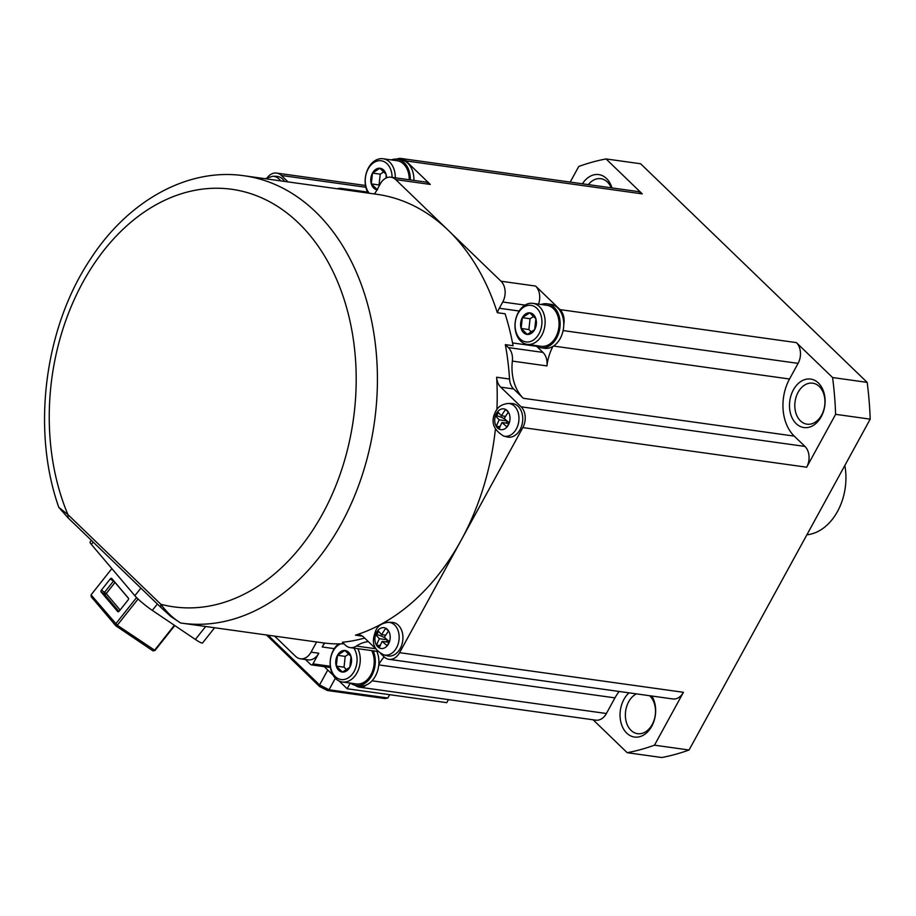 <?xml version="1.0" encoding="UTF-8"?>
<svg xmlns="http://www.w3.org/2000/svg" width="916" height="916" viewBox="0 0 916 916"><rect width="100%" height="100%" fill="white"/><g stroke="black" fill="none" stroke-linecap="round" stroke-linejoin="round"><path stroke-width="1.37" d="M832.587 377.541A301.146 217.355 97.9 0 1 835.621 414.33L806.675 467.206A15.057 10.866 97.9 0 0 804.958 446.435L794.252 436.108A41.403 29.885 -82.1 0 1 789.535 379.006L798.088 363.366A15.057 10.866 -82.1 0 0 796.382 342.607L832.587 377.541L867.166 382.373L640.628 163.769L606.048 158.937A301.146 217.355 -82.1 0 0 578.763 166.46L570.21 182.078M396.605 159.144A15.057 10.866 97.9 0 1 401.128 158.479L637.49 191.478A15.057 10.866 97.9 0 1 642.253 193.883L606.048 158.937M867.166 382.373A301.146 217.355 97.9 0 1 870.2 419.15L689.061 750.009L654.482 745.177L683.439 692.301L399.594 652.673L522.83 427.589A15.057 10.866 -82.1 0 0 521.112 406.819L804.958 446.435M835.621 414.33L870.2 419.15M654.482 745.177A301.146 217.355 -82.1 0 1 627.197 752.7L661.776 757.521A301.146 217.355 -82.1 0 0 689.061 750.009M818.412 382.991A24.469 17.656 -82.1 0 0 793.382 389.884A24.469 17.656 -82.1 0 0 796.164 423.639A24.469 17.656 -82.1 0 0 821.205 416.746A24.469 17.656 -82.1 0 0 818.412 382.991M798.099 392.311A20.702 14.942 -82.1 0 0 800.458 420.868A20.702 14.942 -82.1 0 0 807.007 424.177A20.702 14.942 -82.1 0 0 821.641 415.04A20.702 14.942 -82.1 0 0 819.282 386.483A20.702 14.942 -82.1 0 0 812.732 383.174A20.702 14.942 -82.1 0 0 798.099 392.311M399.594 652.673A15.057 10.866 97.9 0 1 388.945 659.325L672.791 698.954A15.057 10.866 -82.1 0 0 683.439 692.301M372.045 680.794L606.392 713.507L614.957 697.878A41.403 29.885 97.9 0 1 619.193 691.466M627.197 752.7L593.099 719.793M606.392 713.507A15.057 10.866 97.9 0 1 595.755 720.159L359.381 687.172A15.057 10.866 97.9 0 1 355.19 685.271M651.826 696.023A24.469 17.656 97.9 0 1 651.768 726.228A24.469 17.656 97.9 0 1 626.727 733.121A24.469 17.656 97.9 0 1 623.945 699.377A24.469 17.656 97.9 0 1 629.017 692.84M649.57 695.702A20.702 14.942 97.9 0 1 652.203 724.522A20.702 14.942 97.9 0 1 637.57 733.67A20.702 14.942 97.9 0 1 628.662 701.805A20.702 14.942 97.9 0 1 636.425 693.87M582.439 183.784A24.469 17.656 97.9 0 1 606.518 178.517A24.469 17.656 97.9 0 1 611.968 187.906M588.335 184.608A20.702 14.942 97.9 0 1 600.827 178.689A20.702 14.942 97.9 0 1 607.388 181.998A20.702 14.942 97.9 0 1 611.235 187.803M844.85 465.465A52.704 38.037 97.9 0 1 837.545 511.391A52.704 38.037 97.9 0 1 806.893 534.795M448.451 699.595L446.768 702.664L347.164 688.763L350.267 683.096M324.253 666.653L333.058 675.138M339.172 681.046L347.164 688.763M350.53 683.141A22.213 16.03 -82.1 0 0 356.061 685.431L359.679 685.935A22.213 16.03 -82.1 0 0 366.515 684.882A15.057 10.866 97.9 0 1 359.381 687.172M366.515 684.882A22.213 16.03 -82.1 0 0 375.377 676.123A22.213 16.03 -82.1 0 0 378.812 664.478A22.213 16.03 -82.1 0 0 376.808 651.322M384.147 656.887A41.403 29.885 -82.1 0 0 378.812 664.478M357.801 648.665A20.702 14.942 97.9 0 1 356.977 672.848A20.702 14.942 97.9 0 1 342.344 681.996L356.278 683.943A20.702 14.942 -82.1 0 0 370.911 674.794A20.702 14.942 -82.1 0 0 371.736 650.612M356.061 685.431A22.213 16.03 -82.1 0 0 371.77 675.619A22.213 16.03 -82.1 0 0 373.201 650.818M342.344 681.996A20.702 14.942 97.9 0 1 333.424 650.131A20.702 14.942 97.9 0 1 338.542 643.902M536.673 346.34L542.97 352.408A15.057 10.866 -82.1 0 1 546.944 365.931A41.403 29.885 97.9 0 1 552.943 346.42A22.213 16.03 -82.1 0 0 560.226 338.485A22.213 16.03 -82.1 0 0 563.764 324.585A15.057 10.866 -82.1 0 0 560.008 309.608L535.608 286.055L501.029 281.235L395.712 179.605A15.057 10.866 -82.1 0 0 390.949 177.2A15.057 10.866 -82.1 0 0 380.312 183.853L376.888 190.104A24.091 17.393 97.9 0 1 374.323 193.952M535.379 345.492A22.213 16.03 -82.1 0 0 540.921 347.794L544.528 348.298A22.213 16.03 -82.1 0 0 552.943 346.42M563.764 324.585A22.213 16.03 -82.1 0 0 550.676 304.307L547.058 303.803A22.213 16.03 -82.1 0 0 541.104 304.49M538.528 304.123A15.057 10.866 -82.1 0 0 535.608 286.055M401.128 158.479A15.057 10.866 97.9 0 1 405.891 160.884L430.291 184.437A15.057 10.866 -82.1 0 0 425.528 182.021L390.949 177.2M413.929 180.406A22.213 16.03 -82.1 0 0 400.83 159.716L397.223 159.212A22.213 16.03 -82.1 0 0 391.269 159.899M409.223 179.754A20.702 14.942 -82.1 0 0 397.017 160.701L383.083 158.754A20.702 14.942 97.9 0 1 395.288 177.807M410.311 179.902A22.213 16.03 -82.1 0 0 397.223 159.212M368.175 193.093A20.702 14.942 97.9 0 1 368.438 167.903A20.702 14.942 97.9 0 1 383.083 158.754M527.192 344.359L541.127 346.305A20.702 14.942 -82.1 0 0 555.76 337.157A20.702 14.942 -82.1 0 0 546.852 305.291L532.917 303.345A20.702 14.942 97.9 0 1 539.467 306.654A20.702 14.942 97.9 0 1 541.825 335.21A20.702 14.942 97.9 0 1 527.192 344.359A20.702 14.942 97.9 0 1 518.284 312.493A20.702 14.942 97.9 0 1 532.917 303.345M540.921 347.794A22.213 16.03 -82.1 0 0 556.619 337.981A22.213 16.03 -82.1 0 0 547.058 303.803M538.997 333.756A18.446 13.316 -82.1 0 0 536.89 308.314A18.446 13.316 -82.1 0 0 518.021 313.512A18.446 13.316 -82.1 0 0 520.116 338.954A18.446 13.316 -82.1 0 0 538.997 333.756M529.7 312.837A10.866 7.843 97.9 0 1 535.871 318.802A10.866 7.843 97.9 0 1 534.681 329.6A10.866 7.843 97.9 0 1 527.318 334.432A10.866 7.843 97.9 0 1 521.135 328.466A10.866 7.843 97.9 0 1 522.326 317.669A10.866 7.843 97.9 0 1 529.7 312.837L522.326 317.669L521.135 328.466L527.318 334.432L534.681 329.6L535.871 318.802L529.7 312.837M531.543 332.119L528.875 329.554L530.066 318.757L533.776 316.318M521.135 328.466L528.875 329.554M522.326 317.669L530.066 318.757M324.791 643.101A24.091 17.393 -82.1 0 0 322.214 646.971L324.367 643.043A225.863 163.014 -82.1 0 0 324.791 643.101A225.863 163.014 -82.1 0 0 343.969 643.776M274.651 636.128L295.639 656.383A15.057 10.866 -82.1 0 0 300.402 658.799L308.142 659.875A15.057 10.866 -82.1 0 0 318.791 653.222L312.974 663.848A2.256 1.626 -82.1 0 1 311.371 664.856A2.256 1.626 -82.1 0 1 310.661 664.489L305.497 659.509M267.564 177.303A15.057 10.866 97.9 0 1 276.609 173.067A15.057 10.866 97.9 0 1 281.372 175.471L288.036 181.906M344.725 189.818A15.057 10.866 -82.1 0 0 341.153 188.387A15.057 10.866 -82.1 0 0 337.306 188.776M68.162 517.884L67.91 514.597L160.827 604.262A210.806 152.148 -82.1 0 0 356.175 382.865A210.806 152.148 -82.1 0 0 166.243 199.574A210.806 152.148 -82.1 0 0 67.91 514.597L58.819 507.384C31.396 430.142 44.357 328.111 90.26 259.4C127.885 200.936 187.631 167.365 244.274 175.792A225.863 163.014 -82.1 0 1 341.473 523.414A225.863 163.014 -82.1 0 1 181.815 623.166L180.67 623.006C173.296 618.449 166.666 612.197 160.827 604.262L160.792 607.331L170.926 616.571L180.67 623.006A225.863 163.014 -82.1 0 0 181.815 623.166L314.451 641.681A225.863 163.014 -82.1 0 0 316.615 641.967L311.051 652.146A15.057 10.866 -82.1 0 1 300.402 658.799M324.367 643.043L316.615 641.967M378.09 651.505L350.21 647.612A15.057 10.866 -82.1 0 1 345.447 645.196L342.389 642.253A225.863 163.014 -82.1 0 0 364.637 638.051M376.327 649.33L363.801 637.25A15.057 10.866 97.9 0 0 359.026 634.834A15.057 10.866 97.9 0 0 355.442 635.154A225.863 163.014 -82.1 0 0 461.206 540.131A225.863 163.014 -82.1 0 0 495.396 429.272M91.371 540.337L90.054 541.997A16.568 2.05 38.4 0 0 91.337 544.402L134.847 595.698A16.568 2.05 -141.6 0 0 152.308 610.388L195.371 639.448L205.642 626.498M214.63 627.746L202.573 642.94A16.568 2.05 -141.6 0 1 195.371 639.448M160.792 607.331L67.876 517.666L58.819 507.384M136.576 597.564L115.691 623.91L115.828 625.8L117.271 625.239L91.05 594.862L91.188 596.74L115.828 625.8L153.041 650.91L155.022 650.452L174.773 625.559M501.029 281.235A15.057 10.866 97.9 0 1 502.747 302.005L499.323 308.257A24.091 17.393 97.9 0 0 497.342 312.7L505.082 313.787A225.863 163.014 -82.1 0 1 513.075 345.721L505.334 344.634L508.391 347.576A15.057 10.866 -82.1 0 1 512.365 361.099A41.403 29.885 -82.1 0 0 523.311 398.288L513.624 388.945A15.057 10.866 97.9 0 1 509.548 379.041A225.863 163.014 -82.1 0 0 505.334 344.634M497.342 312.7A225.863 163.014 -82.1 0 0 448.371 230.42A225.863 163.014 -82.1 0 0 376.9 194.306L244.274 175.792M265.067 178.7L272.705 176.261L276.185 176.307A16.935 12.229 97.9 0 1 282.655 179.101A16.935 12.229 97.9 0 1 284.533 181.414M511.643 403.521A16.935 12.229 97.9 0 1 518.112 406.315A16.935 12.229 97.9 0 1 521.364 426.764A16.935 12.229 97.9 0 1 506.972 436.932L503.617 436.027A16.499 11.908 97.9 0 0 516.349 428.951A16.499 11.908 97.9 0 0 514.471 406.2A16.499 11.908 97.9 0 0 508.162 403.475L511.643 403.521M496.919 409.498A225.863 163.014 -82.1 0 0 496.644 377.232A15.057 10.866 97.9 0 0 500.72 387.147L521.112 406.819M388.945 659.325A15.057 10.866 97.9 0 1 384.182 656.921L380.655 653.52M368.358 641.647A41.403 29.885 -82.1 0 0 356.358 646.055A15.057 10.866 -82.1 0 1 350.21 647.612M388.35 622.319L391.83 622.365A16.935 12.229 97.9 0 1 398.3 625.159A16.935 12.229 97.9 0 1 401.551 645.597A16.935 12.229 97.9 0 1 387.159 655.776L383.815 654.86C369.892 647.887 373.018 638.189 375.892 630.254C378.068 625.639 382.224 622.995 388.35 622.319A16.499 11.908 97.9 0 1 394.659 625.033A16.499 11.908 97.9 0 1 396.536 647.795A16.499 11.908 97.9 0 1 383.815 654.86M505.517 416.368L501.441 415.795A52.647 32.266 134 0 1 505.586 409.475A51.708 16.637 28.7 0 0 506.937 410.815A51.708 16.637 28.7 0 0 508.369 412.154A52.647 32.266 134 0 0 504.224 418.475A52.647 16.935 -151.3 0 0 509.25 422.803A51.708 31.694 134 0 0 507.017 426.867A52.647 16.935 -151.3 0 1 501.991 422.539A52.647 32.266 134 0 0 499.128 429.043A51.708 16.637 -151.3 0 1 497.697 427.692A51.708 16.637 -151.3 0 1 496.346 426.352L497.434 426.512A10.168 6.229 134 0 0 500.239 426.295M501.441 415.795A52.647 16.935 -151.3 0 1 497.686 411.65A51.708 31.694 -46 0 0 495.464 415.715L496.552 415.864A10.168 3.275 -151.3 0 1 505.048 419.23M507.006 420.948L499.209 419.86A52.647 16.935 -151.3 0 1 495.464 415.715M505.827 423.077A10.168 6.229 134 0 0 507.464 421.337M508.838 423.501L501.991 422.539M499.209 419.86A52.647 32.266 134 0 0 496.346 426.352M385.705 635.2L381.629 634.628A52.647 32.266 134 0 1 385.773 628.319A51.708 16.637 28.7 0 0 387.125 629.647A51.708 16.637 28.7 0 0 388.556 630.998A52.647 32.266 134 0 0 384.411 637.318A52.647 16.935 -151.3 0 0 389.437 641.647A51.708 31.694 134 0 0 387.216 645.711A52.647 16.935 -151.3 0 1 382.178 641.383A52.647 32.266 134 0 0 379.316 647.875A51.708 16.637 -151.3 0 1 377.884 646.536A51.708 16.637 -151.3 0 1 376.533 645.196L377.621 645.345A10.168 6.229 134 0 0 380.426 645.139M387.193 639.78L379.396 638.692A52.647 16.935 -151.3 0 1 375.652 634.548L376.739 634.708A10.168 3.275 -151.3 0 1 385.235 638.074M386.025 641.921A10.168 6.229 134 0 0 387.663 640.181M381.629 634.628A52.647 16.935 -151.3 0 1 377.873 630.483A51.708 31.694 -46 0 0 375.652 634.548M389.037 642.334L382.178 641.383M379.396 638.692A52.647 32.266 134 0 0 376.533 645.196M174.372 625.284L154.483 650.36L153.041 650.91M155.022 650.452L117.271 625.239L138.076 599.03M91.05 594.862L111.867 568.607M117.798 611.659L101.023 591.885A1.511 0.79 124 0 1 101.424 590.099L110.241 578.969A1.511 0.79 124 0 1 111.615 578.34A1.511 0.79 124 0 1 111.695 578.42L128.469 598.205A1.511 0.79 124 0 1 128.068 599.991L119.24 611.109A1.511 0.79 124 0 1 117.878 611.739A1.511 0.79 124 0 1 117.798 611.659L117.981 611.796M335.348 678.241L329.027 689.782L387.857 697.992L389.666 694.694M268.056 635.212L319.581 684.939L327.745 670.02M319.57 686.508L319.581 684.939L329.027 689.782L327.356 690.515L319.57 686.508L266.499 634.994M327.356 690.515L384.903 698.542L387.857 697.992M340.512 643.879A18.446 13.316 -82.1 0 0 333.161 651.15A18.446 13.316 -82.1 0 0 335.267 676.592A18.446 13.316 -82.1 0 0 354.137 671.394A18.446 13.316 -82.1 0 0 353.851 648.116M336.286 666.104L337.477 655.306L344.84 650.475A10.866 7.843 97.9 0 1 351.023 656.44A10.866 7.843 97.9 0 1 349.832 667.237A10.866 7.843 97.9 0 1 342.47 672.069A10.866 7.843 97.9 0 1 336.286 666.104A10.866 7.843 97.9 0 1 337.477 655.306A10.866 7.843 97.9 0 1 344.84 650.475L351.023 656.44L349.832 667.237L342.47 672.069L336.286 666.104L344.027 667.192L345.218 656.394L348.927 653.955M346.695 669.756L344.027 667.192M337.477 655.306L345.218 656.394M392.094 177.361A18.446 13.316 -82.1 0 0 383.106 161.239A18.446 13.316 -82.1 0 0 368.175 168.922A18.446 13.316 -82.1 0 0 369.251 193.242M377.06 189.795A10.866 7.843 97.9 0 1 371.301 183.876A10.866 7.843 97.9 0 1 372.491 173.078A10.866 7.843 97.9 0 1 379.854 168.246A10.866 7.843 97.9 0 1 386.037 174.212A10.866 7.843 97.9 0 1 386.575 177.796M386.14 177.99L386.037 174.212L379.854 168.246L372.491 173.078L371.301 183.876L379.041 184.963L380.232 174.166L383.941 171.727M377.484 189.841L371.301 183.876M372.491 173.078L380.232 174.166M796.382 342.607L560.008 309.608M642.253 193.883L405.891 160.884M806.675 467.206L522.83 427.589M614.957 697.878L378.777 664.913M789.535 379.006L553.516 346.053M798.088 363.366L563.122 330.573M794.252 436.108L523.311 398.288M281.372 175.471L365.85 187.265M375.72 648.757L356.358 646.055M546.944 365.931L512.365 361.099M542.97 352.408L508.391 347.576M512.548 342.939L536.616 346.305M499.323 308.257L519.154 311.016M395.712 179.605L430.291 184.437M525.04 305.108L502.747 302.005M322.214 646.971L334.306 648.654M330.287 666.275L312.974 663.848M355.442 635.154L362.404 636.128M91.337 544.402L93.18 542.077M134.847 595.698L140.869 588.106M152.308 610.388L157.357 604.022M318.791 653.222L311.051 652.146M500.72 387.147L513.624 388.945M496.644 377.232L509.548 379.041M496.392 413.494A10.5 7.58 97.9 0 1 507.132 410.54A10.5 7.58 97.9 0 1 508.334 425.024A10.5 7.58 97.9 0 1 497.583 427.978A10.5 7.58 97.9 0 1 496.392 413.494M496.552 415.864L498.396 412.498M497.434 426.512L499.38 428.39M272.705 176.261A16.499 11.908 97.9 0 1 279.014 178.986A16.499 11.908 97.9 0 1 280.594 180.864M387.331 629.372A10.5 7.58 97.9 0 1 388.521 643.856A10.5 7.58 97.9 0 1 377.781 646.822A10.5 7.58 97.9 0 1 376.579 632.338A10.5 7.58 97.9 0 1 387.331 629.372M376.739 634.708L378.583 631.33M377.621 645.345L379.567 647.223M101.023 591.885L104.206 594.037L118.954 611.419M110.241 578.969L113.435 581.122L104.607 592.251A1.511 0.79 -56 0 0 104.206 594.037A1.511 1.271 139.7 0 0 106.199 593.579L101.424 590.099M120.122 609.999L106.199 593.579L115.015 582.462L128.583 598.457M113.721 580.813A1.511 0.79 -56 0 0 113.435 581.122L115.015 582.462A1.511 1.271 139.7 0 0 115.073 582.393M365.495 185.479L276.609 173.067M367.614 192.085L341.153 188.387M330.447 667.512L311.371 664.856M508.162 403.475C502.037 404.151 497.88 406.796 495.693 411.41C490.438 421.417 493.083 429.615 503.617 436.027"/></g></svg>
